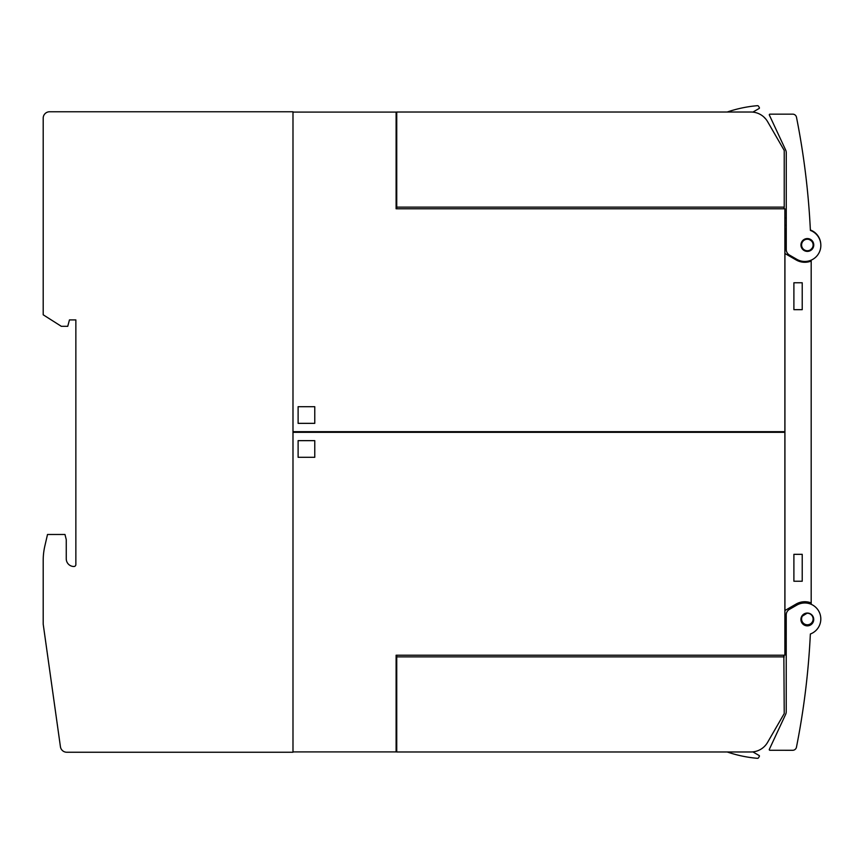 <?xml version="1.0" encoding="UTF-8"?>
<svg xmlns="http://www.w3.org/2000/svg" width="864" height="864" viewBox="0 0 864 864"><rect width="100%" height="100%" fill="white"/><g stroke="black" fill="none" stroke-linecap="round" stroke-linejoin="round"><path stroke-width="1.3" d="M808.488 613.159A6.404 6.404 0 0 1 813.618 620.622A6.404 6.404 0 0 1 806.155 625.752A6.404 6.404 0 0 1 801.025 618.289A6.404 6.404 0 0 1 808.488 613.159L807.354 613.051L801.576 616.604M801.252 617.404L800.917 619.099M800.917 619.801L801.306 621.648M801.554 622.253L804.19 625.039M810.313 625.115L811.793 624.035M812.214 623.581L813.186 622.015M813.402 621.443L813.715 619.628M813.704 619.013L813.316 617.209M813.078 616.648L812.041 615.125M811.598 614.693L810.065 613.667M810.356 634.003A768.571 768.571 0 0 1 796.457 747.187A3.845 3.845 0 0 1 792.688 750.287L769.91 750.276A0.637 0.637 0 0 1 769.327 749.358L785.624 714.42A6.404 6.404 0 0 0 786.229 711.72L786.229 614.92A6.404 6.404 0 0 1 789.426 609.368L796.792 605.124A16.016 16.016 0 0 1 819.817 613.429A16.016 16.016 0 0 1 810.356 634.003A16.016 16.016 0 0 0 820.012 623.97M800.107 727.52L798.703 735.437M799.718 729.745L799.567 730.609M798.325 737.478L798.066 738.828M807.451 673.326C807.041 677.452 807.041 677.452 807.451 673.326C807.041 677.452 807.041 677.452 807.451 673.326C807.041 677.452 807.041 677.452 807.451 673.326C807.041 677.452 807.041 677.452 807.451 673.326M809.363 650.862L809.32 651.51M786.262 228.971L784.933 228.971L784.933 253.487L796.144 259.956A17.291 17.291 0 0 0 811.188 261.047L811.188 260.474A1.285 1.285 0 0 1 811.242 260.118M811.188 261.047L811.188 603.526A1.285 1.285 0 0 0 811.674 604.53M788.314 114.156L792.72 114.156A3.845 3.845 0 0 1 796.489 117.245A768.571 768.571 0 0 1 810.389 230.429A16.016 16.016 0 0 1 819.85 251.003A16.016 16.016 0 0 1 796.824 259.319L789.458 255.064A6.404 6.404 0 0 1 786.262 249.512L786.262 152.723A6.404 6.404 0 0 0 785.657 150.012L769.36 115.074A0.637 0.637 0 0 1 769.943 114.167L792.72 114.156M804.578 166.028L804.049 162.151M807.592 192.175C807.268 188.881 807.268 188.881 807.592 192.175C807.268 188.881 807.268 188.881 807.592 192.175C807.268 188.881 807.268 188.881 807.592 192.175C807.268 188.881 807.268 188.881 807.592 192.175M807.354 251.392L808.52 251.284A6.404 6.404 0 0 1 801.058 246.154A6.404 6.404 0 0 1 806.188 238.68A6.404 6.404 0 0 1 813.65 243.81A6.404 6.404 0 0 1 808.52 251.284C815.638 246.359 815.249 242.125 807.354 238.572L805.291 238.918M802.699 240.581L801.63 242.104M801.382 242.665L800.96 244.48M800.95 245.095L801.252 246.931M801.468 247.514L802.44 249.091M802.861 249.556L804.362 250.646M804.924 250.906L806.728 251.359M810.367 229.975A16.016 16.016 0 0 1 820.757 243.745M817.355 628.949L816.221 630.223L817.355 628.949M786.229 635.029L784.933 635.029L784.933 253.487M811.188 602.953A17.291 17.291 0 0 0 796.144 604.044L784.933 610.513M720.889 432.324L720.889 431.676M802.224 282.766L802.224 309.668L793.897 309.668L793.897 282.766L802.224 282.766M802.224 554.332L802.224 581.234L793.897 581.234L793.897 554.332L802.224 554.332M292.993 431.676L784.879 431.676L784.879 208.796L396.112 208.796L396.112 112.082L292.993 112.082L292.993 431.676M292.993 432.324L784.879 432.324L784.879 655.204L396.112 655.204L396.112 751.918L292.993 751.918L292.993 432.324M396.738 120.668L396.112 120.668M396.112 114.264L396.738 114.264M396.738 191.117L396.112 191.117M396.112 184.712L396.738 184.712M783.853 208.796L784.231 207.133L396.738 207.133L396.738 208.796M396.738 207.133L396.738 112.018L750.946 112.018A19.213 19.213 0 0 1 767.588 121.63L784.231 150.444L784.231 207.133M765.763 118.994L763.711 116.867M762.901 116.186L762.199 115.657M752.857 112.115L759.11 108.497A0.637 0.637 0 0 0 759.348 107.622L758.592 106.315A1.285 1.285 0 0 0 757.372 105.678A128.099 128.099 0 0 0 727.229 112.018M759.348 107.622L758.592 106.315M396.738 112.018L403.142 112.018M422.356 112.018L425.336 112.018M508.572 112.018L595.058 112.018M678.305 112.018L750.946 112.018M314.766 423.349L298.112 423.349L298.112 406.706L314.766 406.706L314.766 423.349M784.879 217.944L786.262 218.02M786.262 225.385L784.879 225.385M396.112 743.332L396.738 743.332M396.112 672.883L396.738 672.883M396.738 749.736L396.112 749.736M396.738 679.288L396.112 679.288M770.861 736.7L767.588 742.37A19.213 19.213 0 0 1 750.946 751.982L396.738 751.982L396.738 655.204M783.853 655.204L784.231 713.556L767.588 742.37M396.738 656.867L784.231 656.867M762.199 748.343L762.901 747.814M764.694 746.194L765.763 745.006M752.857 751.885L759.11 755.503A0.637 0.637 0 0 1 759.348 756.378L758.592 757.685A1.285 1.285 0 0 1 757.372 758.322A128.099 128.099 0 0 1 727.229 751.982M784.231 713.556L778.075 724.216M759.348 756.378L758.592 757.685M298.112 440.651L314.766 440.651L314.766 457.294L298.112 457.294L298.112 440.651M786.229 645.98L784.879 646.056M784.879 638.615L786.229 638.615M325.004 432.324L325.004 431.676M292.993 727.898L292.993 136.102M292.982 752.242L292.982 111.758L49.604 111.758A6.404 6.404 0 0 0 43.2 118.163L43.2 314.798L61.333 326.322L67.748 326.322L69.455 319.918L75.859 319.918L75.859 564.581A1.922 1.922 0 0 1 73.948 566.503A7.69 7.69 0 0 1 66.258 558.814L66.258 539.6L64.973 534.481L47.509 534.481L44.842 546.037A64.044 64.044 0 0 0 43.2 560.444L43.2 624.143L60.426 746.723A6.404 6.404 0 0 0 66.766 752.242L292.982 752.242M807.354 613.256A5.767 5.767 0 0 0 801.587 619.024A5.767 5.767 0 0 0 807.354 624.78A5.767 5.767 0 0 0 813.11 619.024A5.767 5.767 0 0 0 807.354 613.256M807.354 250.744A5.767 5.767 0 0 0 813.11 244.976A5.767 5.767 0 0 0 807.354 239.22A5.767 5.767 0 0 0 801.587 244.976A5.767 5.767 0 0 0 807.354 250.744"/></g></svg>
